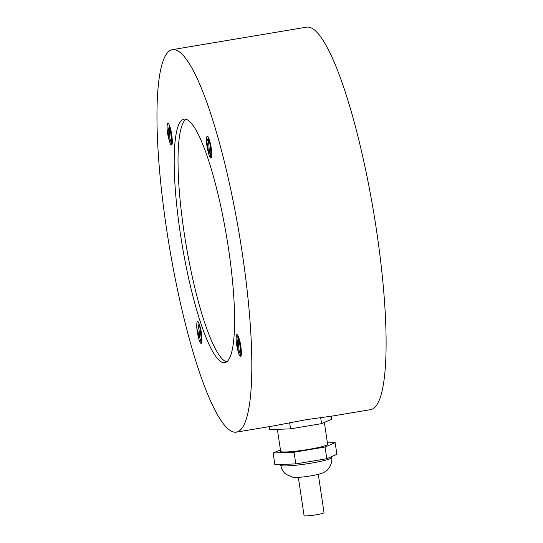 <?xml version="1.0" encoding="UTF-8"?>
<svg xmlns="http://www.w3.org/2000/svg" width="543" height="543" viewBox="0 0 543 543"><rect width="100%" height="100%" fill="white"/><g stroke="black" fill="none" stroke-linecap="round" stroke-linejoin="round"><path stroke-width="0.81" d="M318.307 474.351L324.035 512.68A10.093 0.957 171.5 0 1 316.033 514.825A10.093 0.957 171.5 0 1 304.073 515.66L298.345 477.331M327.415 442.912L335.153 442.62L325.067 447.025L294.055 452.224L273.129 453.018L280.432 449.828M324.354 422.434L327.619 444.31A23.743 2.253 171.5 0 1 308.784 449.366A23.743 2.253 171.5 0 1 280.656 451.328L277.371 429.35M273.129 453.018L274.873 464.706L295.799 463.912L294.055 452.224M325.067 447.025L326.811 458.713L295.799 463.912M335.153 442.62L336.898 454.308L326.811 458.713M269.185 426.642L269.633 429.642L290.559 428.848L289.65 422.78M320.655 417.526L321.571 423.649L290.559 428.848M331.203 416.209L331.658 419.244L321.571 423.649M201.405 343.183L199.62 337.149L198.887 327.68L199.369 324.402M199.037 323.506L197.822 329.995L198.969 339.402A9.964 1.826 -99.5 0 0 201.148 343.346A9.964 1.826 -99.5 0 0 201.935 340.386C201.84 333.253 200.652 327.171 198.385 322.155A12.163 2.226 80.5 0 0 197.489 321.524A12.163 2.226 80.5 0 0 197.157 321.748M198.969 339.402C196.837 331.603 196.227 325.712 197.15 321.727M201.84 341.757L199.912 326.051M238.248 336.124L238.268 336.728M201.718 342.45L199.634 325.148M175.857 49.99A193.905 35.499 80.5 0 1 240.909 244.275A193.905 35.499 80.5 0 1 236.449 432.126A193.905 35.499 80.5 0 1 169.382 246.766A193.905 35.499 80.5 0 1 172.328 49.664A193.905 35.499 80.5 0 1 175.857 49.99M208.811 138.261L207.596 144.75L208.75 154.158C206.611 146.359 206.007 140.467 206.931 136.483A12.163 2.226 80.5 0 1 207.263 136.279A12.163 2.226 80.5 0 1 208.166 136.911C210.433 141.927 211.614 148.001 211.716 155.149M208.75 154.158A9.964 1.826 -99.5 0 0 210.922 158.101A9.964 1.826 -99.5 0 0 211.709 155.142M167.516 123.39A12.163 2.226 80.5 0 1 167.848 123.166A12.163 2.226 80.5 0 1 168.744 123.797C171.011 128.813 172.192 134.895 172.294 142.042A9.964 1.826 -99.5 0 1 171.507 144.988A9.964 1.826 -99.5 0 1 169.328 141.044C167.19 133.252 166.586 127.361 167.509 123.37M236.578 334.855A12.163 2.226 80.5 0 1 236.911 334.631A12.163 2.226 80.5 0 1 237.807 335.262C240.074 340.278 241.262 346.359 241.357 353.507A9.964 1.826 -99.5 0 1 240.569 356.452A9.964 1.826 -99.5 0 1 238.391 352.509C236.259 344.717 235.648 338.825 236.572 334.834M186.222 119.338A123.465 22.602 80.5 0 1 227.639 243.047A123.465 22.602 80.5 0 1 224.802 362.663A123.465 22.602 80.5 0 1 182.095 244.635A123.465 22.602 80.5 0 1 183.975 119.134A123.465 22.602 80.5 0 1 186.222 119.338M211.179 157.938L209.394 151.904L208.661 142.436L209.15 139.157M240.827 356.289L239.035 350.255L238.302 340.794L238.791 337.508M238.452 336.612L237.243 343.108L238.391 352.509M171.758 144.825L169.973 138.791L169.24 129.329L169.728 126.044M169.389 125.148L168.174 131.644L169.328 141.044M211.492 157.205L209.408 139.904M211.621 156.513L209.686 140.807M172.077 144.099L169.986 126.797M172.199 143.4L170.271 127.693M208.6 137.773L208.621 138.377M207.752 140.908L206.74 138.757M207.82 140.488L206.849 138.037M206.849 136.673L206.489 139.123M241.14 355.563L239.056 338.262M241.262 354.864L239.334 339.158M209.164 150.452A123.465 22.602 80.5 0 1 211.22 156.248M237.929 335.479A123.465 22.602 80.5 0 1 237.753 337.61M226.648 361.889A123.465 22.602 80.5 0 1 185.937 243.99A123.465 22.602 80.5 0 1 185.971 119.263M172.328 49.664L306.619 27.15A193.905 35.499 80.5 0 1 310.141 27.476A193.905 35.499 80.5 0 1 375.193 221.761A193.905 35.499 80.5 0 1 370.733 409.619L332.961 415.952L306.544 419.617L274.222 425.793L236.449 432.126M311.207 463.131A25.725 2.443 171.5 0 1 280.738 465.256C282 471.392 285.394 473.835 286.127 474.338L292.08 477.005C295.046 477.792 301.284 477.419 310.793 475.885C323.031 473.754 324.09 472.267 326.16 470.944C328.345 469.905 332.974 463.111 331.617 457.654A25.725 2.443 171.5 0 1 311.207 463.131M280.622 464.489L280.738 465.256M331.468 456.677L331.617 457.654M207.65 140.786L206.191 138.913"/></g></svg>
